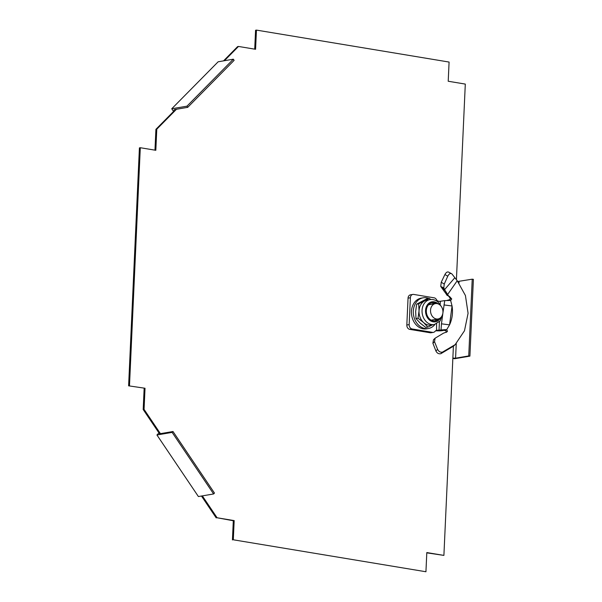 <?xml version="1.0" encoding="UTF-8"?>
<svg xmlns="http://www.w3.org/2000/svg" width="602" height="602" viewBox="0 0 602 602"><rect width="100%" height="100%" fill="white"/><g stroke="black" fill="none" stroke-linecap="round" stroke-linejoin="round"><path stroke-width="0.9" d="M224.411 60.719L238.49 46.452L237.617 46.602L223.53 60.87M129.49 385.679L140.296 147.723L139.416 147.874L128.61 385.829L145.022 388.252L128.61 385.829M173.564 111.468L155.91 129.34L156.783 129.189L174.437 111.317L173.564 111.468L171.743 108.774L218.15 61.788L233.35 59.192L234.133 60.35L187.726 107.337L186.951 106.178L233.35 59.192M254.714 49.146L255.572 30.25L256.452 30.1L449.084 62.059L448.212 81.247L465.301 84.084L456.414 279.749M155.91 129.34L154.962 150.154M452.847 358.408L454.698 358.717L469.906 356.128L468.74 355.932L472.224 279.177L473.39 279.366L469.906 356.128M202.347 495.882L217.089 517.765L234.178 520.602L233.305 539.791L425.938 571.749L426.81 552.561L443.9 555.398L426.795 552.854M233.305 539.791L425.938 571.749M232.432 539.941L233.305 520.753L217.089 517.765M201.467 496.033L216.216 517.916M144.149 388.403L143.186 409.51L158.966 432.936L156.934 434.99L198.404 496.552L213.612 493.964L214.478 493.083L173.007 431.514L172.134 432.394L213.612 493.964M156.783 129.189L155.828 150.297L140.296 147.723M143.186 409.51L144.066 409.368L145.022 388.252M144.066 409.368L159.839 432.785L158.966 432.936M443.9 555.398L452.862 358.122L455.579 358.175L468.74 355.932M256.452 30.1L255.579 49.289L238.49 46.452M176.476 109.255L174.437 111.317A1.949 1.031 44.6 0 1 174.219 109.752A1.949 1.031 44.6 0 1 174.572 109.579L187.726 107.337M186.951 106.178L171.743 108.774M457.851 281.48L472.224 279.177M234.178 520.602L233.305 520.753M160.433 433.658L159.839 432.785A1.949 0.587 -34 0 0 159.395 433.673A1.949 0.587 -34 0 0 159.846 433.756L173.007 431.514M172.134 432.394L156.934 434.99M454.879 277.672L444.652 289.532L441.695 287.771L445.916 293.565L447.67 294.461L457.227 280.735L451.861 273.872L448.573 272.059M451.861 273.872C450.454 272.947 449.092 273.722 447.768 276.198L444.916 274.527C446.195 272.217 447.512 271.464 448.866 272.262M442.327 288.84L445.089 290.442L443.779 287.929L440.747 286.432L441.236 282.255L444.246 284.039L443.779 287.929M444.246 284.039L447.768 276.198M448.558 296.079L450.236 298.283L449.844 299.593L450.635 300.443L444.75 300.609L442.891 313.055M445.916 293.565L447.03 295.319L449.483 296.44L451.733 298.961L450.635 300.443L452.057 305.982C453.103 312.588 452.268 318.879 449.559 324.862L446.676 329.685L447.504 331.258L446.857 331.935L443.531 333.139L435.096 338.211L434.531 341.718L437.601 349.378C438.723 351.576 440.348 352.486 442.478 352.125L440.814 353.72C438.662 354.096 437.022 353.178 435.901 350.951L437.601 349.378M434.531 341.718L432.898 343.223L435.901 350.951M446.676 329.685L445.232 329.64L445.149 330.573L445.894 330.611L446.217 332.394M443.967 304.936L452.057 305.982L449.559 324.862L441.469 323.823L441.025 329.806L445.149 330.573M444.133 330.317L442.139 330.656A5.839 0.941 -177.4 0 1 439.377 330.859L438.113 330.212L445.232 329.64M439.377 330.859L435.607 330.822M438.113 330.212L436.292 330.43A3.89 3.085 80.3 0 0 435.351 331.055L434.81 331.604A3.89 3.085 -99.7 0 1 433.387 332.364A3.89 3.085 -99.7 0 1 432.56 332.364L412.099 328.97A3.89 3.085 -99.7 0 1 409.164 324.613L410.383 297.749A3.89 3.085 -99.7 0 1 412.837 294.423A3.89 3.085 -99.7 0 1 413.664 294.423L434.132 297.817A3.89 3.085 -99.7 0 1 436.277 299.307L436.759 300.022A3.89 3.085 80.3 0 0 437.631 300.955L439.415 301.421L444.75 300.609M436.555 330.347L436.593 323.808M433.387 332.364L431.047 332.763A3.89 3.085 -99.7 0 1 430.219 332.763L432.56 332.364M412.837 294.423L410.504 294.822A3.89 3.085 -99.7 0 0 408.051 298.148L406.824 325.012A3.89 3.085 -99.7 0 0 409.759 329.369L430.219 332.763M449.844 299.608L447.068 300.398M445.089 290.442L448.693 296.146M441.695 287.771L440.747 286.432M441.236 282.255L444.916 274.527M457.227 280.735L465.429 295.522L468.078 313.296L464.488 330.754L455.165 344.63L453.675 346.045L440.814 353.72M455.165 344.63L442.478 352.125M442.884 313.138L441.469 323.823M432.898 343.223L433.478 339.776L435.096 338.211M432.499 324.847L427.804 327.104L425.772 327.45L420.204 323.123L415.997 318.571L418.036 318.225L423.597 322.552A12.65 10.031 80.3 0 0 431.265 325.057L434.275 324.546L440.115 320.971L442.718 314.011M436.232 303.543A9.173 7.277 80.3 0 0 432.108 302.768A9.173 7.277 80.3 0 0 426.442 309.458A9.173 7.277 80.3 0 0 429.632 319.045A9.173 7.277 80.3 0 0 435.193 320.858A9.173 7.277 80.3 0 0 438.828 318.767M434.636 303.747A9.173 7.277 80.3 0 0 431.363 302.949M418.036 318.225L419.037 310.91A12.65 10.031 -99.7 0 0 423.597 322.552L427.804 327.104M441.477 306.742L438.271 302.227C435.81 300.037 433.064 299.164 430.024 299.6L427.014 300.112A12.65 10.031 -99.7 0 0 424.576 300.947A12.65 10.031 -99.7 0 0 419.037 310.91L418.691 303.822L429.113 298.299L430.814 299.503M415.997 318.571L415.651 311.49L416.652 304.168L418.691 303.822M416.652 304.168L427.081 298.645L429.113 298.299M434.433 320.941A9.173 7.277 80.3 0 0 437.248 319.098M442.952 312.318A7.788 6.17 80.3 0 0 435.434 303.611A7.788 6.17 80.3 0 0 430.528 310.256A7.788 6.17 80.3 0 0 438.045 318.962A7.788 6.17 80.3 0 0 442.952 312.318M421.317 298.118A15.569 12.349 80.3 0 0 421.257 298.133A15.569 12.349 80.3 0 0 421.204 298.14A15.569 12.349 80.3 0 0 411.708 315.591A15.569 12.349 80.3 0 0 426.494 328.835A15.569 12.349 80.3 0 0 426.547 328.82M428.564 298.389A15.569 12.349 80.3 0 0 423.131 297.809A15.569 12.349 80.3 0 0 423.071 297.824A15.569 12.349 80.3 0 0 413.582 315.275A15.569 12.349 80.3 0 0 428.361 328.511A15.569 12.349 80.3 0 0 428.421 328.504A15.569 12.349 80.3 0 0 434.998 324.388M453.396 346.316L452.862 358.122M455.579 358.175L456.248 343.561M458.995 282.97L459.07 281.42M446.391 332.184L447.504 331.258M409.759 329.369L412.099 328.97M406.824 325.012L409.164 324.613M408.051 298.148L410.383 297.749M450.236 298.283L451.733 298.961M444.336 291.624L446.526 292.813M437.631 300.955L437.601 301.655M439.031 330.144L439.415 321.777M440.197 304.439L440.34 301.354M430.024 299.6A12.65 10.031 80.3 0 0 422.205 308.818A12.65 10.031 80.3 0 0 426.607 322.032A12.65 10.031 80.3 0 0 434.275 324.546M438.203 303.927A10.151 8.044 80.3 0 0 438.098 303.822A10.151 8.044 80.3 0 0 426.863 305.65A10.151 8.044 80.3 0 0 429.211 319.805A10.151 8.044 80.3 0 0 440.566 317.751M435.434 303.611L428.549 304.785M438.045 318.962L431.167 320.136M421.257 298.133L423.131 297.809M426.494 328.835L428.361 328.511"/></g></svg>
